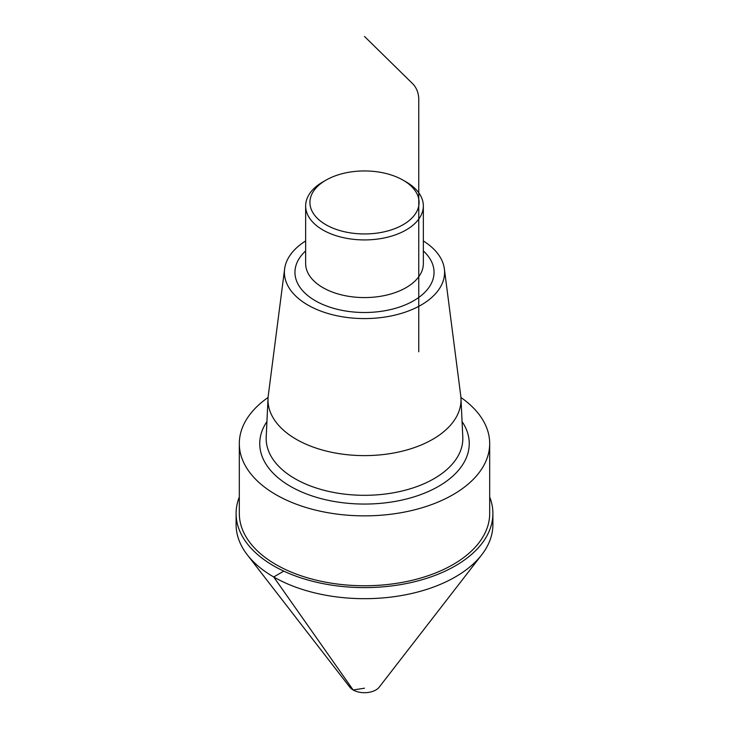 <?xml version="1.0" encoding="UTF-8"?>
<svg xmlns="http://www.w3.org/2000/svg" width="729" height="729" viewBox="0 0 729 729"><rect width="100%" height="100%" fill="white"/><g stroke="black" fill="none" stroke-linecap="round" stroke-linejoin="round"><path stroke-width="1.09" d="M406.117 181.913L403.091 180.172A54.575 31.502 180 0 1 403.091 224.723A54.575 31.502 180 0 1 325.909 224.723A54.575 31.502 180 0 1 325.909 180.172A54.575 31.502 180 0 1 403.091 180.172L406.117 181.913A58.849 33.981 180 0 1 423.349 205.942A58.849 33.981 180 0 1 364.5 239.923A58.849 33.981 180 0 1 305.651 205.942A58.849 33.981 180 0 1 322.883 181.913L325.909 180.172M423.349 240.971A80.09 46.246 180 0 1 444.371 268.901A80.09 46.246 180 0 1 364.5 318.582A80.09 46.246 180 0 1 284.629 268.901A80.09 46.246 180 0 1 305.651 240.971M444.371 268.901L460.746 395.756A96.51 55.723 180 0 1 460.974 398.38A96.51 55.723 180 0 1 364.5 455.616A96.51 55.723 180 0 1 268.026 398.38A96.51 55.723 180 0 1 268.254 395.756L284.629 268.901M268.081 397.478A125.188 72.28 0 0 0 239.312 443.578A125.188 72.28 0 0 0 275.972 494.69A125.188 72.28 0 0 0 412.404 510.355A125.188 72.28 0 0 0 489.688 443.578A125.188 72.28 0 0 0 460.919 397.478M239.312 443.578L239.312 513.471A125.188 72.28 0 0 0 275.972 564.583A125.188 72.28 0 0 0 412.404 580.248A125.188 72.28 0 0 0 489.688 513.471L489.688 443.578M489.688 497.005A128.404 74.13 180 0 1 492.904 513.471A128.404 74.13 180 0 1 413.635 581.961A128.404 74.13 180 0 1 273.703 565.895A128.404 74.13 180 0 1 236.096 513.471A128.404 74.13 180 0 1 239.312 497.005M492.904 513.471L492.904 524.552A128.404 74.13 180 0 1 413.635 593.041A128.404 74.13 180 0 1 273.703 576.967A128.404 74.13 180 0 1 236.096 524.552L236.096 513.471M236.46 519.012A128.404 74.13 0 0 0 247.286 554.815A128.404 74.13 0 0 0 273.703 576.967A128.404 74.13 0 0 0 481.714 554.815A128.404 74.13 0 0 0 492.54 519.012M247.441 555.006L349.847 687.219A16.047 9.267 0 0 0 353.155 689.989A16.047 9.267 0 0 0 379.153 687.219L481.559 555.006M353.155 689.989L273.703 576.967M418.765 351.797L418.765 98.433C418.419 92.82 416.614 88.136 413.334 84.373L364.5 36.45M364.5 688.203L353.155 689.989L273.703 576.967L283.809 571.135M423.349 205.942L423.349 263.606A58.849 33.981 180 0 1 364.5 297.578A58.849 33.981 180 0 1 305.651 263.606L305.651 205.942M423.349 250.94A69.547 40.159 180 0 1 409.889 302.772A69.547 40.159 180 0 1 319.111 302.772A69.547 40.159 180 0 1 305.651 250.94M460.974 398.38L462.797 436.999A98.333 56.771 180 0 1 364.5 495.31A98.333 56.771 180 0 1 266.203 436.999L268.026 398.38M462.068 421.581A104.748 60.471 180 0 1 364.5 504.058A104.748 60.471 180 0 1 266.932 421.581"/></g></svg>

